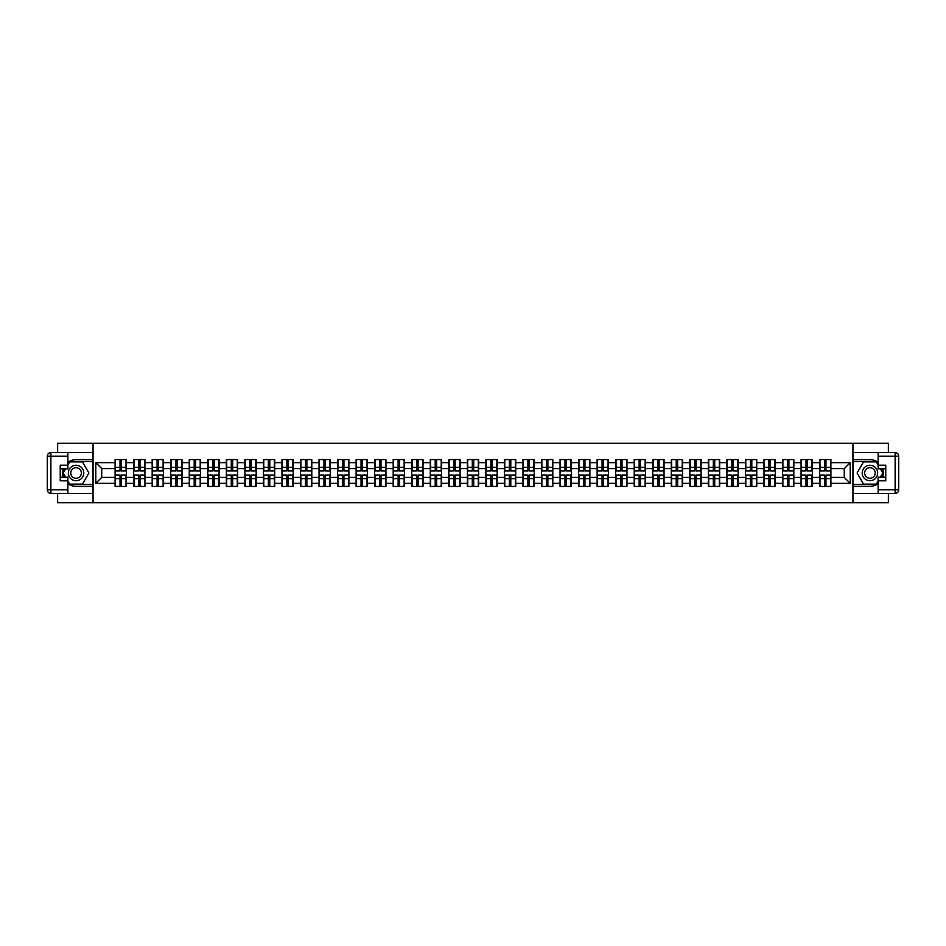 <?xml version="1.0" encoding="UTF-8"?>
<svg xmlns="http://www.w3.org/2000/svg" width="946" height="946" viewBox="0 0 946 946"><rect width="100%" height="100%" fill="white"/><g stroke="black" fill="none" stroke-linecap="round" stroke-linejoin="round"><path stroke-width="1.42" d="M57.635 493.386L57.635 502.716L888.365 502.716L888.365 493.386M888.365 452.614L888.365 443.284L852.949 443.284L852.949 502.716M852.949 443.284L57.635 443.284L57.635 452.614M93.051 502.716L93.051 443.284M844.27 477.399L844.27 468.601L830.895 468.601L830.895 477.399L844.27 477.399L850.206 483.335L850.206 462.665L830.895 462.665L830.895 459.567L819.614 459.567L819.614 468.601L812.354 468.601L812.354 477.399L819.614 477.399L819.614 468.601M850.206 483.335L830.895 483.335L830.895 486.433L819.614 486.433L819.614 483.335L812.354 483.335L812.354 486.433L801.073 486.433L801.073 483.335L793.824 483.335L793.824 486.433L782.531 486.433L782.531 483.335L775.282 483.335L775.282 486.433L763.99 486.433L763.99 483.335L756.741 483.335L756.741 486.433L745.448 486.433L745.448 483.335L738.199 483.335L738.199 486.433L726.906 486.433L726.906 483.335L719.658 483.335L719.658 486.433L708.377 486.433L708.377 483.335L701.116 483.335L701.116 486.433L689.835 486.433L689.835 483.335L682.586 483.335L682.586 486.433L671.293 486.433L671.293 483.335L664.045 483.335L664.045 486.433L652.752 486.433L652.752 483.335L645.503 483.335L645.503 486.433L634.21 486.433L634.21 483.335L626.962 483.335L626.962 486.433L615.669 486.433L615.669 483.335L608.42 483.335L608.42 486.433L597.127 486.433L597.127 483.335L589.878 483.335L589.878 486.433L578.597 486.433L578.597 483.335L571.349 483.335L571.349 486.433L560.056 486.433L560.056 483.335L552.807 483.335L552.807 486.433L541.514 486.433L541.514 483.335L534.265 483.335L534.265 486.433L522.972 486.433L522.972 483.335L515.724 483.335L515.724 486.433L504.431 486.433L504.431 483.335L497.182 483.335L497.182 486.433L485.889 486.433L485.889 483.335L478.641 483.335L478.641 486.433L467.359 486.433L467.359 483.335L460.111 483.335L460.111 486.433L448.818 486.433L448.818 483.335L441.569 483.335L441.569 486.433L430.276 486.433L430.276 483.335L423.028 483.335L423.028 486.433L411.735 486.433L411.735 483.335L404.486 483.335L404.486 486.433L393.193 486.433L393.193 483.335L385.944 483.335L385.944 486.433L374.651 486.433L374.651 483.335L367.403 483.335L367.403 486.433L356.122 486.433L356.122 483.335L348.873 483.335L348.873 486.433L337.58 486.433L337.58 483.335L330.331 483.335L330.331 486.433L319.039 486.433L319.039 483.335L311.79 483.335L311.79 486.433L300.497 486.433L300.497 483.335L293.248 483.335L293.248 486.433L281.955 486.433L281.955 483.335L274.707 483.335L274.707 486.433L263.414 486.433L263.414 483.335L256.165 483.335L256.165 486.433L244.884 486.433L244.884 483.335L237.623 483.335L237.623 486.433L226.342 486.433L226.342 483.335L219.094 483.335L219.094 486.433L207.801 486.433L207.801 483.335L200.552 483.335L200.552 486.433L189.259 486.433L189.259 483.335L182.01 483.335L182.01 486.433L170.718 486.433L170.718 483.335L163.469 483.335L163.469 486.433L152.176 486.433L152.176 483.335L144.927 483.335L144.927 486.433L133.646 486.433L133.646 483.335L126.386 483.335L126.386 486.433L115.105 486.433L115.105 483.335L95.794 483.335L95.794 462.665L115.105 462.665L115.105 468.601L101.73 468.601L101.73 477.399L115.105 477.399L115.105 468.601M819.614 462.665L812.354 462.665L812.354 459.567L801.073 459.567L801.073 462.665L793.824 462.665L793.824 459.567L782.531 459.567L782.531 462.665L775.282 462.665L775.282 459.567L763.99 459.567L763.99 462.665L756.741 462.665L756.741 459.567L745.448 459.567L745.448 462.665L738.199 462.665L738.199 459.567L726.906 459.567L726.906 462.665L719.658 462.665L719.658 459.567L708.377 459.567L708.377 462.665L701.116 462.665L701.116 459.567L689.835 459.567L689.835 462.665L682.586 462.665L682.586 459.567L671.293 459.567L671.293 462.665L664.045 462.665L664.045 459.567L652.752 459.567L652.752 462.665L645.503 462.665L645.503 459.567L634.21 459.567L634.21 462.665L626.962 462.665L626.962 459.567L615.669 459.567L615.669 462.665L608.42 462.665L608.42 459.567L597.127 459.567L597.127 462.665L589.878 462.665L589.878 459.567L578.597 459.567L578.597 462.665L571.349 462.665L571.349 459.567L560.056 459.567L560.056 462.665L552.807 462.665L552.807 459.567L541.514 459.567L541.514 462.665L534.265 462.665L534.265 459.567L522.972 459.567L522.972 462.665L515.724 462.665L515.724 459.567L504.431 459.567L504.431 462.665L497.182 462.665L497.182 459.567L485.889 459.567L485.889 462.665L478.641 462.665L478.641 459.567L467.359 459.567L467.359 462.665L460.111 462.665L460.111 459.567L448.818 459.567L448.818 462.665L441.569 462.665L441.569 459.567L430.276 459.567L430.276 462.665L423.028 462.665L423.028 459.567L411.735 459.567L411.735 462.665L404.486 462.665L404.486 459.567L393.193 459.567L393.193 462.665L385.944 462.665L385.944 459.567L374.651 459.567L374.651 462.665L367.403 462.665L367.403 459.567L356.122 459.567L356.122 462.665L348.873 462.665L348.873 459.567L337.58 459.567L337.58 462.665L330.331 462.665L330.331 459.567L319.039 459.567L319.039 462.665L311.79 462.665L311.79 459.567L300.497 459.567L300.497 462.665L293.248 462.665L293.248 459.567L281.955 459.567L281.955 462.665L274.707 462.665L274.707 459.567L263.414 459.567L263.414 462.665L256.165 462.665L256.165 459.567L244.884 459.567L244.884 462.665L237.623 462.665L237.623 459.567L226.342 459.567L226.342 462.665L219.094 462.665L219.094 459.567L207.801 459.567L207.801 462.665L200.552 462.665L200.552 459.567L189.259 459.567L189.259 462.665L182.01 462.665L182.01 459.567L170.718 459.567L170.718 462.665L163.469 462.665L163.469 459.567L152.176 459.567L152.176 462.665L144.927 462.665L144.927 459.567L133.646 459.567L133.646 462.665L126.386 462.665L126.386 459.567L115.105 459.567L115.105 462.665M819.614 477.399L819.614 483.335M812.354 477.399L812.354 483.335M812.354 462.665L812.354 468.601M793.824 477.399L801.073 477.399L801.073 468.601L793.824 468.601L793.824 483.335M801.073 477.399L801.073 483.335M801.073 462.665L801.073 468.601M793.824 462.665L793.824 468.601M775.282 477.399L782.531 477.399L782.531 468.601L775.282 468.601L775.282 483.335M782.531 477.399L782.531 483.335M782.531 462.665L782.531 468.601M775.282 462.665L775.282 468.601M756.741 477.399L763.99 477.399L763.99 468.601L756.741 468.601L756.741 483.335M763.99 477.399L763.99 483.335M763.99 462.665L763.99 468.601M756.741 462.665L756.741 468.601M738.199 477.399L745.448 477.399L745.448 468.601L738.199 468.601L738.199 483.335M745.448 477.399L745.448 483.335M745.448 462.665L745.448 468.601M738.199 462.665L738.199 468.601M719.658 477.399L726.906 477.399L726.906 468.601L719.658 468.601L719.658 483.335M726.906 477.399L726.906 483.335M726.906 462.665L726.906 468.601M719.658 462.665L719.658 468.601M701.116 477.399L708.377 477.399L708.377 468.601L701.116 468.601L701.116 483.335M708.377 477.399L708.377 483.335M708.377 462.665L708.377 468.601M701.116 462.665L701.116 468.601M682.586 477.399L689.835 477.399L689.835 468.601L682.586 468.601L682.586 483.335M689.835 477.399L689.835 483.335M689.835 462.665L689.835 468.601M682.586 462.665L682.586 468.601M664.045 477.399L671.293 477.399L671.293 468.601L664.045 468.601L664.045 483.335M671.293 477.399L671.293 483.335M671.293 462.665L671.293 468.601M664.045 462.665L664.045 468.601M645.503 477.399L652.752 477.399L652.752 468.601L645.503 468.601L645.503 483.335M652.752 477.399L652.752 483.335M652.752 462.665L652.752 468.601M645.503 462.665L645.503 468.601M626.962 477.399L634.21 477.399L634.21 468.601L626.962 468.601L626.962 483.335M634.21 477.399L634.21 483.335M634.21 462.665L634.21 468.601M626.962 462.665L626.962 468.601M608.42 477.399L615.669 477.399L615.669 468.601L608.42 468.601L608.42 483.335M615.669 477.399L615.669 483.335M615.669 462.665L615.669 468.601M608.42 462.665L608.42 468.601M589.878 477.399L597.127 477.399L597.127 468.601L589.878 468.601L589.878 483.335M597.127 477.399L597.127 483.335M597.127 462.665L597.127 468.601M589.878 462.665L589.878 468.601M571.349 477.399L578.597 477.399L578.597 468.601L571.349 468.601L571.349 483.335M578.597 477.399L578.597 483.335M578.597 462.665L578.597 468.601M571.349 462.665L571.349 468.601M552.807 477.399L560.056 477.399L560.056 468.601L552.807 468.601L552.807 483.335M560.056 477.399L560.056 483.335M560.056 462.665L560.056 468.601M552.807 462.665L552.807 468.601M534.265 477.399L541.514 477.399L541.514 468.601L534.265 468.601L534.265 483.335M541.514 477.399L541.514 483.335M541.514 462.665L541.514 468.601M534.265 462.665L534.265 468.601M515.724 477.399L522.972 477.399L522.972 468.601L515.724 468.601L515.724 483.335M522.972 477.399L522.972 483.335M522.972 462.665L522.972 468.601M515.724 462.665L515.724 468.601M497.182 477.399L504.431 477.399L504.431 468.601L497.182 468.601L497.182 483.335M504.431 477.399L504.431 483.335M504.431 462.665L504.431 468.601M497.182 462.665L497.182 468.601M478.641 477.399L485.889 477.399L485.889 468.601L478.641 468.601L478.641 483.335M485.889 477.399L485.889 483.335M485.889 462.665L485.889 468.601M478.641 462.665L478.641 468.601M460.111 477.399L467.359 477.399L467.359 468.601L460.111 468.601L460.111 483.335M467.359 477.399L467.359 483.335M467.359 462.665L467.359 468.601M460.111 462.665L460.111 468.601M441.569 477.399L448.818 477.399L448.818 468.601L441.569 468.601L441.569 483.335M448.818 477.399L448.818 483.335M448.818 462.665L448.818 468.601M441.569 462.665L441.569 468.601M423.028 477.399L430.276 477.399L430.276 468.601L423.028 468.601L423.028 483.335M430.276 477.399L430.276 483.335M430.276 462.665L430.276 468.601M423.028 462.665L423.028 468.601M404.486 477.399L411.735 477.399L411.735 468.601L404.486 468.601L404.486 483.335M411.735 477.399L411.735 483.335M411.735 462.665L411.735 468.601M404.486 462.665L404.486 468.601M385.944 477.399L393.193 477.399L393.193 468.601L385.944 468.601L385.944 483.335M393.193 477.399L393.193 483.335M393.193 462.665L393.193 468.601M385.944 462.665L385.944 468.601M367.403 477.399L374.651 477.399L374.651 468.601L367.403 468.601L367.403 483.335M374.651 477.399L374.651 483.335M374.651 462.665L374.651 468.601M367.403 462.665L367.403 468.601M348.873 477.399L356.122 477.399L356.122 468.601L348.873 468.601L348.873 483.335M356.122 477.399L356.122 483.335M356.122 462.665L356.122 468.601M348.873 462.665L348.873 468.601M330.331 477.399L337.58 477.399L337.58 468.601L330.331 468.601L330.331 483.335M337.58 477.399L337.58 483.335M337.58 462.665L337.58 468.601M330.331 462.665L330.331 468.601M311.79 477.399L319.039 477.399L319.039 468.601L311.79 468.601L311.79 483.335M319.039 477.399L319.039 483.335M319.039 462.665L319.039 468.601M311.79 462.665L311.79 468.601M293.248 477.399L300.497 477.399L300.497 468.601L293.248 468.601L293.248 483.335M300.497 477.399L300.497 483.335M300.497 462.665L300.497 468.601M293.248 462.665L293.248 468.601M274.707 477.399L281.955 477.399L281.955 468.601L274.707 468.601L274.707 483.335M281.955 477.399L281.955 483.335M281.955 462.665L281.955 468.601M274.707 462.665L274.707 468.601M256.165 477.399L263.414 477.399L263.414 468.601L256.165 468.601L256.165 483.335M263.414 477.399L263.414 483.335M263.414 462.665L263.414 468.601M256.165 462.665L256.165 468.601M237.623 477.399L244.884 477.399L244.884 468.601L237.623 468.601L237.623 483.335M244.884 477.399L244.884 483.335M244.884 462.665L244.884 468.601M237.623 462.665L237.623 468.601M219.094 477.399L226.342 477.399L226.342 468.601L219.094 468.601L219.094 483.335M226.342 477.399L226.342 483.335M226.342 462.665L226.342 468.601M219.094 462.665L219.094 468.601M200.552 477.399L207.801 477.399L207.801 468.601L200.552 468.601L200.552 483.335M207.801 477.399L207.801 483.335M207.801 462.665L207.801 468.601M200.552 462.665L200.552 468.601M182.01 477.399L189.259 477.399L189.259 468.601L182.01 468.601L182.01 483.335M189.259 477.399L189.259 483.335M189.259 462.665L189.259 468.601M182.01 462.665L182.01 468.601M163.469 477.399L170.718 477.399L170.718 468.601L163.469 468.601L163.469 483.335M170.718 477.399L170.718 483.335M170.718 462.665L170.718 468.601M163.469 462.665L163.469 468.601M144.927 477.399L152.176 477.399L152.176 468.601L144.927 468.601L144.927 483.335M152.176 477.399L152.176 483.335M152.176 462.665L152.176 468.601M144.927 462.665L144.927 468.601M126.386 477.399L133.646 477.399L133.646 468.601L126.386 468.601L126.386 483.335M133.646 477.399L133.646 483.335M133.646 462.665L133.646 468.601M126.386 462.665L126.386 468.601M115.105 477.399L115.105 483.335M101.73 477.399L95.794 483.335M95.794 462.665L101.73 468.601M830.895 477.399L830.895 483.335M830.895 462.665L830.895 468.601M850.206 462.665L844.27 468.601M126.031 459.567L126.031 470.978L121.455 470.978L121.455 459.567M120.036 459.567L120.036 470.978L115.459 470.978L115.459 459.567M120.036 461.116L121.455 461.116M121.455 465.515L120.036 465.515M115.459 486.433L115.459 475.022L120.036 475.022L120.036 486.433M121.455 486.433L121.455 475.022L126.031 475.022L126.031 486.433M121.455 484.884L120.036 484.884M120.036 480.485L121.455 480.485M72.203 466.307A7.722 7.722 0 0 0 69.365 476.867A7.722 7.722 0 0 0 79.925 479.693A7.722 7.722 0 0 0 82.751 469.133A7.722 7.722 0 0 0 72.203 466.307M73.421 468.424A5.286 5.286 0 0 0 71.482 475.649A5.286 5.286 0 0 0 78.707 477.576A5.286 5.286 0 0 0 80.635 470.351A5.286 5.286 0 0 0 73.421 468.424M67.864 464.983L69.649 461.885L82.479 461.885L88.889 473L82.479 484.115L69.649 484.115L67.864 481.017M65.664 477.222L63.228 473L65.664 468.778M873.797 466.307A7.722 7.722 0 0 0 863.249 469.133A7.722 7.722 0 0 0 866.075 479.693A7.722 7.722 0 0 0 876.635 476.867A7.722 7.722 0 0 0 873.797 466.307M872.579 468.424A5.286 5.286 0 0 0 865.365 470.351A5.286 5.286 0 0 0 867.293 477.576A5.286 5.286 0 0 0 874.518 475.649A5.286 5.286 0 0 0 872.579 468.424M878.136 481.017L876.351 484.115L863.521 484.115L857.111 473L863.521 461.885L876.351 461.885L878.136 464.983M880.336 468.778L882.772 473L880.336 477.222M67.864 483.56A13.374 13.374 0 0 0 76.058 486.374L92.933 486.374L92.933 493.386L50.871 493.386A3.571 3.571 0 0 1 47.3 489.815L47.3 456.185A3.571 3.571 0 0 1 50.871 452.614L67.864 452.614L67.864 468.778L60.248 468.778M67.864 452.614L92.933 452.614L92.933 459.626L76.058 459.626A13.374 13.374 0 0 0 67.864 462.44M63.37 468.778A13.374 13.374 0 0 0 63.37 477.222M92.933 486.374L92.933 459.626M60.248 477.222L67.864 477.222L67.864 493.386M67.864 465.219L60.248 465.219L60.248 480.781L67.864 480.781M92.933 461.53L69.436 461.53L67.864 464.261M67.864 481.739L69.436 484.47L92.933 484.47M65.25 468.778L62.814 473L65.25 477.222M878.136 462.44A13.374 13.374 0 0 0 869.942 459.626L853.067 459.626L853.067 452.614L895.129 452.614A3.571 3.571 0 0 1 898.7 456.185L898.7 489.815A3.571 3.571 0 0 1 895.129 493.386L878.136 493.386L878.136 477.222L885.752 477.222M878.136 493.386L853.067 493.386L853.067 486.374L869.942 486.374A13.374 13.374 0 0 0 878.136 483.56M882.63 477.222A13.374 13.374 0 0 0 882.63 468.778M853.067 459.626L853.067 486.374M885.752 468.778L878.136 468.778L878.136 452.614M878.136 480.781L885.752 480.781L885.752 465.219L878.136 465.219M853.067 484.47L876.564 484.47L878.136 481.739M878.136 464.261L876.564 461.53L853.067 461.53M880.75 477.222L883.186 473L880.75 468.778M144.572 459.567L144.572 470.978L139.996 470.978L139.996 459.567M138.577 459.567L138.577 470.978L134.001 470.978L134.001 459.567M138.577 461.116L139.996 461.116M139.996 465.515L138.577 465.515M163.114 459.567L163.114 470.978L158.538 470.978L158.538 459.567M157.107 459.567L157.107 470.978L152.531 470.978L152.531 459.567M157.107 461.116L158.538 461.116M158.538 465.515L157.107 465.515M181.656 459.567L181.656 470.978L177.079 470.978L177.079 459.567M175.649 459.567L175.649 470.978L171.072 470.978L171.072 459.567M175.649 461.116L177.079 461.116M177.079 465.515L175.649 465.515M200.197 459.567L200.197 470.978L195.621 470.978L195.621 459.567M194.19 459.567L194.19 470.978L189.614 470.978L189.614 459.567M194.19 461.116L195.621 461.116M195.621 465.515L194.19 465.515M218.727 459.567L218.727 470.978L214.163 470.978L214.163 459.567M212.732 459.567L212.732 470.978L208.155 470.978L208.155 459.567M212.732 461.116L214.163 461.116M214.163 465.515L212.732 465.515M134.001 486.433L134.001 475.022L138.577 475.022L138.577 486.433M139.996 486.433L139.996 475.022L144.572 475.022L144.572 486.433M139.996 484.884L138.577 484.884M138.577 480.485L139.996 480.485M152.531 486.433L152.531 475.022L157.107 475.022L157.107 486.433M158.538 486.433L158.538 475.022L163.114 475.022L163.114 486.433M158.538 484.884L157.107 484.884M157.107 480.485L158.538 480.485M171.072 486.433L171.072 475.022L175.649 475.022L175.649 486.433M177.079 486.433L177.079 475.022L181.656 475.022L181.656 486.433M177.079 484.884L175.649 484.884M175.649 480.485L177.079 480.485M189.614 486.433L189.614 475.022L194.19 475.022L194.19 486.433M195.621 486.433L195.621 475.022L200.197 475.022L200.197 486.433M195.621 484.884L194.19 484.884M194.19 480.485L195.621 480.485M208.155 486.433L208.155 475.022L212.732 475.022L212.732 486.433M214.163 486.433L214.163 475.022L218.727 475.022L218.727 486.433M214.163 484.884L212.732 484.884M212.732 480.485L214.163 480.485M237.269 459.567L237.269 470.978L232.692 470.978L232.692 459.567M231.273 459.567L231.273 470.978L226.697 470.978L226.697 459.567M231.273 461.116L232.692 461.116M232.692 465.515L231.273 465.515M226.697 486.433L226.697 475.022L231.273 475.022L231.273 486.433M232.692 486.433L232.692 475.022L237.269 475.022L237.269 486.433M232.692 484.884L231.273 484.884M231.273 480.485L232.692 480.485M255.81 459.567L255.81 470.978L251.234 470.978L251.234 459.567M249.815 459.567L249.815 470.978L245.239 470.978L245.239 459.567M249.815 461.116L251.234 461.116M251.234 465.515L249.815 465.515M245.239 486.433L245.239 475.022L249.815 475.022L249.815 486.433M251.234 486.433L251.234 475.022L255.81 475.022L255.81 486.433M251.234 484.884L249.815 484.884M249.815 480.485L251.234 480.485M274.352 459.567L274.352 470.978L269.776 470.978L269.776 459.567M268.345 459.567L268.345 470.978L263.78 470.978L263.78 459.567M268.345 461.116L269.776 461.116M269.776 465.515L268.345 465.515M263.78 486.433L263.78 475.022L268.345 475.022L268.345 486.433M269.776 486.433L269.776 475.022L274.352 475.022L274.352 486.433M269.776 484.884L268.345 484.884M268.345 480.485L269.776 480.485M292.893 459.567L292.893 470.978L288.317 470.978L288.317 459.567M286.886 459.567L286.886 470.978L282.31 470.978L282.31 459.567M286.886 461.116L288.317 461.116M288.317 465.515L286.886 465.515M282.31 486.433L282.31 475.022L286.886 475.022L286.886 486.433M288.317 486.433L288.317 475.022L292.893 475.022L292.893 486.433M288.317 484.884L286.886 484.884M286.886 480.485L288.317 480.485M311.435 459.567L311.435 470.978L306.859 470.978L306.859 459.567M305.428 459.567L305.428 470.978L300.852 470.978L300.852 459.567M305.428 461.116L306.859 461.116M306.859 465.515L305.428 465.515M300.852 486.433L300.852 475.022L305.428 475.022L305.428 486.433M306.859 486.433L306.859 475.022L311.435 475.022L311.435 486.433M306.859 484.884L305.428 484.884M305.428 480.485L306.859 480.485M329.977 459.567L329.977 470.978L325.4 470.978L325.4 459.567M323.97 459.567L323.97 470.978L319.393 470.978L319.393 459.567M323.97 461.116L325.4 461.116M325.4 465.515L323.97 465.515M319.393 486.433L319.393 475.022L323.97 475.022L323.97 486.433M325.4 486.433L325.4 475.022L329.977 475.022L329.977 486.433M325.4 484.884L323.97 484.884M323.97 480.485L325.4 480.485M348.506 459.567L348.506 470.978L343.93 470.978L343.93 459.567M342.511 459.567L342.511 470.978L337.935 470.978L337.935 459.567M342.511 461.116L343.93 461.116M343.93 465.515L342.511 465.515M337.935 486.433L337.935 475.022L342.511 475.022L342.511 486.433M343.93 486.433L343.93 475.022L348.506 475.022L348.506 486.433M343.93 484.884L342.511 484.884M342.511 480.485L343.93 480.485M367.048 459.567L367.048 470.978L362.472 470.978L362.472 459.567M361.053 459.567L361.053 470.978L356.476 470.978L356.476 459.567M361.053 461.116L362.472 461.116M362.472 465.515L361.053 465.515M356.476 486.433L356.476 475.022L361.053 475.022L361.053 486.433M362.472 486.433L362.472 475.022L367.048 475.022L367.048 486.433M362.472 484.884L361.053 484.884M361.053 480.485L362.472 480.485M385.59 459.567L385.59 470.978L381.013 470.978L381.013 459.567M379.594 459.567L379.594 470.978L375.018 470.978L375.018 459.567M379.594 461.116L381.013 461.116M381.013 465.515L379.594 465.515M375.018 486.433L375.018 475.022L379.594 475.022L379.594 486.433M381.013 486.433L381.013 475.022L385.59 475.022L385.59 486.433M381.013 484.884L379.594 484.884M379.594 480.485L381.013 480.485M404.131 459.567L404.131 470.978L399.555 470.978L399.555 459.567M398.124 459.567L398.124 470.978L393.548 470.978L393.548 459.567M398.124 461.116L399.555 461.116M399.555 465.515L398.124 465.515M393.548 486.433L393.548 475.022L398.124 475.022L398.124 486.433M399.555 486.433L399.555 475.022L404.131 475.022L404.131 486.433M399.555 484.884L398.124 484.884M398.124 480.485L399.555 480.485M422.673 459.567L422.673 470.978L418.097 470.978L418.097 459.567M416.666 459.567L416.666 470.978L412.089 470.978L412.089 459.567M416.666 461.116L418.097 461.116M418.097 465.515L416.666 465.515M412.089 486.433L412.089 475.022L416.666 475.022L416.666 486.433M418.097 486.433L418.097 475.022L422.673 475.022L422.673 486.433M418.097 484.884L416.666 484.884M416.666 480.485L418.097 480.485M441.214 459.567L441.214 470.978L436.638 470.978L436.638 459.567M435.207 459.567L435.207 470.978L430.631 470.978L430.631 459.567M435.207 461.116L436.638 461.116M436.638 465.515L435.207 465.515M430.631 486.433L430.631 475.022L435.207 475.022L435.207 486.433M436.638 486.433L436.638 475.022L441.214 475.022L441.214 486.433M436.638 484.884L435.207 484.884M435.207 480.485L436.638 480.485M459.744 459.567L459.744 470.978L455.168 470.978L455.168 459.567M453.749 459.567L453.749 470.978L449.173 470.978L449.173 459.567M453.749 461.116L455.168 461.116M455.168 465.515L453.749 465.515M449.173 486.433L449.173 475.022L453.749 475.022L453.749 486.433M455.168 486.433L455.168 475.022L459.744 475.022L459.744 486.433M455.168 484.884L453.749 484.884M453.749 480.485L455.168 480.485M478.286 459.567L478.286 470.978L473.71 470.978L473.71 459.567M472.291 459.567L472.291 470.978L467.714 470.978L467.714 459.567M472.291 461.116L473.71 461.116M473.71 465.515L472.291 465.515M467.714 486.433L467.714 475.022L472.291 475.022L472.291 486.433M473.71 486.433L473.71 475.022L478.286 475.022L478.286 486.433M473.71 484.884L472.291 484.884M472.291 480.485L473.71 480.485M496.827 459.567L496.827 470.978L492.251 470.978L492.251 459.567M490.832 459.567L490.832 470.978L486.256 470.978L486.256 459.567M490.832 461.116L492.251 461.116M492.251 465.515L490.832 465.515M486.256 486.433L486.256 475.022L490.832 475.022L490.832 486.433M492.251 486.433L492.251 475.022L496.827 475.022L496.827 486.433M492.251 484.884L490.832 484.884M490.832 480.485L492.251 480.485M515.369 459.567L515.369 470.978L510.793 470.978L510.793 459.567M509.362 459.567L509.362 470.978L504.786 470.978L504.786 459.567M509.362 461.116L510.793 461.116M510.793 465.515L509.362 465.515M504.786 486.433L504.786 475.022L509.362 475.022L509.362 486.433M510.793 486.433L510.793 475.022L515.369 475.022L515.369 486.433M510.793 484.884L509.362 484.884M509.362 480.485L510.793 480.485M533.911 459.567L533.911 470.978L529.334 470.978L529.334 459.567M527.903 459.567L527.903 470.978L523.327 470.978L523.327 459.567M527.903 461.116L529.334 461.116M529.334 465.515L527.903 465.515M523.327 486.433L523.327 475.022L527.903 475.022L527.903 486.433M529.334 486.433L529.334 475.022L533.911 475.022L533.911 486.433M529.334 484.884L527.903 484.884M527.903 480.485L529.334 480.485M552.452 459.567L552.452 470.978L547.876 470.978L547.876 459.567M546.445 459.567L546.445 470.978L541.869 470.978L541.869 459.567M546.445 461.116L547.876 461.116M547.876 465.515L546.445 465.515M541.869 486.433L541.869 475.022L546.445 475.022L546.445 486.433M547.876 486.433L547.876 475.022L552.452 475.022L552.452 486.433M547.876 484.884L546.445 484.884M546.445 480.485L547.876 480.485M570.982 459.567L570.982 470.978L566.406 470.978L566.406 459.567M564.987 459.567L564.987 470.978L560.41 470.978L560.41 459.567M564.987 461.116L566.406 461.116M566.406 465.515L564.987 465.515M560.41 486.433L560.41 475.022L564.987 475.022L564.987 486.433M566.406 486.433L566.406 475.022L570.982 475.022L570.982 486.433M566.406 484.884L564.987 484.884M564.987 480.485L566.406 480.485M589.524 459.567L589.524 470.978L584.947 470.978L584.947 459.567M583.528 459.567L583.528 470.978L578.952 470.978L578.952 459.567M583.528 461.116L584.947 461.116M584.947 465.515L583.528 465.515M578.952 486.433L578.952 475.022L583.528 475.022L583.528 486.433M584.947 486.433L584.947 475.022L589.524 475.022L589.524 486.433M584.947 484.884L583.528 484.884M583.528 480.485L584.947 480.485M608.065 459.567L608.065 470.978L603.489 470.978L603.489 459.567M602.07 459.567L602.07 470.978L597.494 470.978L597.494 459.567M602.07 461.116L603.489 461.116M603.489 465.515L602.07 465.515M597.494 486.433L597.494 475.022L602.07 475.022L602.07 486.433M603.489 486.433L603.489 475.022L608.065 475.022L608.065 486.433M603.489 484.884L602.07 484.884M602.07 480.485L603.489 480.485M626.607 459.567L626.607 470.978L622.03 470.978L622.03 459.567M620.6 459.567L620.6 470.978L616.023 470.978L616.023 459.567M620.6 461.116L622.03 461.116M622.03 465.515L620.6 465.515M616.023 486.433L616.023 475.022L620.6 475.022L620.6 486.433M622.03 486.433L622.03 475.022L626.607 475.022L626.607 486.433M622.03 484.884L620.6 484.884M620.6 480.485L622.03 480.485M645.148 459.567L645.148 470.978L640.572 470.978L640.572 459.567M639.141 459.567L639.141 470.978L634.565 470.978L634.565 459.567M639.141 461.116L640.572 461.116M640.572 465.515L639.141 465.515M634.565 486.433L634.565 475.022L639.141 475.022L639.141 486.433M640.572 486.433L640.572 475.022L645.148 475.022L645.148 486.433M640.572 484.884L639.141 484.884M639.141 480.485L640.572 480.485M663.69 459.567L663.69 470.978L659.114 470.978L659.114 459.567M657.683 459.567L657.683 470.978L653.107 470.978L653.107 459.567M657.683 461.116L659.114 461.116M659.114 465.515L657.683 465.515M653.107 486.433L653.107 475.022L657.683 475.022L657.683 486.433M659.114 486.433L659.114 475.022L663.69 475.022L663.69 486.433M659.114 484.884L657.683 484.884M657.683 480.485L659.114 480.485M682.22 459.567L682.22 470.978L677.655 470.978L677.655 459.567M676.224 459.567L676.224 470.978L671.648 470.978L671.648 459.567M676.224 461.116L677.655 461.116M677.655 465.515L676.224 465.515M671.648 486.433L671.648 475.022L676.224 475.022L676.224 486.433M677.655 486.433L677.655 475.022L682.22 475.022L682.22 486.433M677.655 484.884L676.224 484.884M676.224 480.485L677.655 480.485M700.761 459.567L700.761 470.978L696.185 470.978L696.185 459.567M694.766 459.567L694.766 470.978L690.19 470.978L690.19 459.567M694.766 461.116L696.185 461.116M696.185 465.515L694.766 465.515M690.19 486.433L690.19 475.022L694.766 475.022L694.766 486.433M696.185 486.433L696.185 475.022L700.761 475.022L700.761 486.433M696.185 484.884L694.766 484.884M694.766 480.485L696.185 480.485M719.303 459.567L719.303 470.978L714.727 470.978L714.727 459.567M713.308 459.567L713.308 470.978L708.731 470.978L708.731 459.567M713.308 461.116L714.727 461.116M714.727 465.515L713.308 465.515M708.731 486.433L708.731 475.022L713.308 475.022L713.308 486.433M714.727 486.433L714.727 475.022L719.303 475.022L719.303 486.433M714.727 484.884L713.308 484.884M713.308 480.485L714.727 480.485M737.845 459.567L737.845 470.978L733.268 470.978L733.268 459.567M731.837 459.567L731.837 470.978L727.273 470.978L727.273 459.567M731.837 461.116L733.268 461.116M733.268 465.515L731.837 465.515M727.273 486.433L727.273 475.022L731.837 475.022L731.837 486.433M733.268 486.433L733.268 475.022L737.845 475.022L737.845 486.433M733.268 484.884L731.837 484.884M731.837 480.485L733.268 480.485M756.386 459.567L756.386 470.978L751.81 470.978L751.81 459.567M750.379 459.567L750.379 470.978L745.803 470.978L745.803 459.567M750.379 461.116L751.81 461.116M751.81 465.515L750.379 465.515M745.803 486.433L745.803 475.022L750.379 475.022L750.379 486.433M751.81 486.433L751.81 475.022L756.386 475.022L756.386 486.433M751.81 484.884L750.379 484.884M750.379 480.485L751.81 480.485M774.928 459.567L774.928 470.978L770.351 470.978L770.351 459.567M768.921 459.567L768.921 470.978L764.344 470.978L764.344 459.567M768.921 461.116L770.351 461.116M770.351 465.515L768.921 465.515M764.344 486.433L764.344 475.022L768.921 475.022L768.921 486.433M770.351 486.433L770.351 475.022L774.928 475.022L774.928 486.433M770.351 484.884L768.921 484.884M768.921 480.485L770.351 480.485M793.469 459.567L793.469 470.978L788.893 470.978L788.893 459.567M787.462 459.567L787.462 470.978L782.886 470.978L782.886 459.567M787.462 461.116L788.893 461.116M788.893 465.515L787.462 465.515M782.886 486.433L782.886 475.022L787.462 475.022L787.462 486.433M788.893 486.433L788.893 475.022L793.469 475.022L793.469 486.433M788.893 484.884L787.462 484.884M787.462 480.485L788.893 480.485M811.999 459.567L811.999 470.978L807.423 470.978L807.423 459.567M806.004 459.567L806.004 470.978L801.428 470.978L801.428 459.567M806.004 461.116L807.423 461.116M807.423 465.515L806.004 465.515M801.428 486.433L801.428 475.022L806.004 475.022L806.004 486.433M807.423 486.433L807.423 475.022L811.999 475.022L811.999 486.433M807.423 484.884L806.004 484.884M806.004 480.485L807.423 480.485M830.541 459.567L830.541 470.978L825.964 470.978L825.964 459.567M824.545 459.567L824.545 470.978L819.969 470.978L819.969 459.567M824.545 461.116L825.964 461.116M825.964 465.515L824.545 465.515M819.969 486.433L819.969 475.022L824.545 475.022L824.545 486.433M825.964 486.433L825.964 475.022L830.541 475.022L830.541 486.433M825.964 484.884L824.545 484.884M824.545 480.485L825.964 480.485M120.036 467.312L115.459 467.312M120.036 470.824L115.459 470.824M126.031 467.312L121.455 467.312M126.031 470.824L121.455 470.824M121.455 478.688L126.031 478.688M121.455 475.176L126.031 475.176M115.459 478.688L120.036 478.688M115.459 475.176L120.036 475.176M67.864 456.185L50.871 456.185L50.871 489.815L67.864 489.815M47.3 456.185L50.871 456.185L50.871 452.614M50.871 493.386L50.871 489.815L47.3 489.815M878.136 489.815L895.129 489.815L895.129 456.185L878.136 456.185M898.7 489.815L895.129 489.815L895.129 493.386M895.129 452.614L895.129 456.185L898.7 456.185M138.577 467.312L134.001 467.312M138.577 470.824L134.001 470.824M144.572 467.312L139.996 467.312M144.572 470.824L139.996 470.824M157.107 467.312L152.531 467.312M157.107 470.824L152.531 470.824M163.114 467.312L158.538 467.312M163.114 470.824L158.538 470.824M175.649 467.312L171.072 467.312M175.649 470.824L171.072 470.824M181.656 467.312L177.079 467.312M181.656 470.824L177.079 470.824M194.19 467.312L189.614 467.312M194.19 470.824L189.614 470.824M200.197 467.312L195.621 467.312M200.197 470.824L195.621 470.824M212.732 467.312L208.155 467.312M212.732 470.824L208.155 470.824M218.727 467.312L214.163 467.312M218.727 470.824L214.163 470.824M139.996 478.688L144.572 478.688M139.996 475.176L144.572 475.176M134.001 478.688L138.577 478.688M134.001 475.176L138.577 475.176M158.538 478.688L163.114 478.688M158.538 475.176L163.114 475.176M152.531 478.688L157.107 478.688M152.531 475.176L157.107 475.176M177.079 478.688L181.656 478.688M177.079 475.176L181.656 475.176M171.072 478.688L175.649 478.688M171.072 475.176L175.649 475.176M195.621 478.688L200.197 478.688M195.621 475.176L200.197 475.176M189.614 478.688L194.19 478.688M189.614 475.176L194.19 475.176M214.163 478.688L218.727 478.688M214.163 475.176L218.727 475.176M208.155 478.688L212.732 478.688M208.155 475.176L212.732 475.176M231.273 467.312L226.697 467.312M231.273 470.824L226.697 470.824M237.269 467.312L232.692 467.312M237.269 470.824L232.692 470.824M232.692 478.688L237.269 478.688M232.692 475.176L237.269 475.176M226.697 478.688L231.273 478.688M226.697 475.176L231.273 475.176M249.815 467.312L245.239 467.312M249.815 470.824L245.239 470.824M255.81 467.312L251.234 467.312M255.81 470.824L251.234 470.824M251.234 478.688L255.81 478.688M251.234 475.176L255.81 475.176M245.239 478.688L249.815 478.688M245.239 475.176L249.815 475.176M268.345 467.312L263.78 467.312M268.345 470.824L263.78 470.824M274.352 467.312L269.776 467.312M274.352 470.824L269.776 470.824M269.776 478.688L274.352 478.688M269.776 475.176L274.352 475.176M263.78 478.688L268.345 478.688M263.78 475.176L268.345 475.176M286.886 467.312L282.31 467.312M286.886 470.824L282.31 470.824M292.893 467.312L288.317 467.312M292.893 470.824L288.317 470.824M288.317 478.688L292.893 478.688M288.317 475.176L292.893 475.176M282.31 478.688L286.886 478.688M282.31 475.176L286.886 475.176M305.428 467.312L300.852 467.312M305.428 470.824L300.852 470.824M311.435 467.312L306.859 467.312M311.435 470.824L306.859 470.824M306.859 478.688L311.435 478.688M306.859 475.176L311.435 475.176M300.852 478.688L305.428 478.688M300.852 475.176L305.428 475.176M323.97 467.312L319.393 467.312M323.97 470.824L319.393 470.824M329.977 467.312L325.4 467.312M329.977 470.824L325.4 470.824M325.4 478.688L329.977 478.688M325.4 475.176L329.977 475.176M319.393 478.688L323.97 478.688M319.393 475.176L323.97 475.176M342.511 467.312L337.935 467.312M342.511 470.824L337.935 470.824M348.506 467.312L343.93 467.312M348.506 470.824L343.93 470.824M343.93 478.688L348.506 478.688M343.93 475.176L348.506 475.176M337.935 478.688L342.511 478.688M337.935 475.176L342.511 475.176M361.053 467.312L356.476 467.312M361.053 470.824L356.476 470.824M367.048 467.312L362.472 467.312M367.048 470.824L362.472 470.824M362.472 478.688L367.048 478.688M362.472 475.176L367.048 475.176M356.476 478.688L361.053 478.688M356.476 475.176L361.053 475.176M379.594 467.312L375.018 467.312M379.594 470.824L375.018 470.824M385.59 467.312L381.013 467.312M385.59 470.824L381.013 470.824M381.013 478.688L385.59 478.688M381.013 475.176L385.59 475.176M375.018 478.688L379.594 478.688M375.018 475.176L379.594 475.176M398.124 467.312L393.548 467.312M398.124 470.824L393.548 470.824M404.131 467.312L399.555 467.312M404.131 470.824L399.555 470.824M399.555 478.688L404.131 478.688M399.555 475.176L404.131 475.176M393.548 478.688L398.124 478.688M393.548 475.176L398.124 475.176M416.666 467.312L412.089 467.312M416.666 470.824L412.089 470.824M422.673 467.312L418.097 467.312M422.673 470.824L418.097 470.824M418.097 478.688L422.673 478.688M418.097 475.176L422.673 475.176M412.089 478.688L416.666 478.688M412.089 475.176L416.666 475.176M435.207 467.312L430.631 467.312M435.207 470.824L430.631 470.824M441.214 467.312L436.638 467.312M441.214 470.824L436.638 470.824M436.638 478.688L441.214 478.688M436.638 475.176L441.214 475.176M430.631 478.688L435.207 478.688M430.631 475.176L435.207 475.176M453.749 467.312L449.173 467.312M453.749 470.824L449.173 470.824M459.744 467.312L455.168 467.312M459.744 470.824L455.168 470.824M455.168 478.688L459.744 478.688M455.168 475.176L459.744 475.176M449.173 478.688L453.749 478.688M449.173 475.176L453.749 475.176M472.291 467.312L467.714 467.312M472.291 470.824L467.714 470.824M478.286 467.312L473.71 467.312M478.286 470.824L473.71 470.824M473.71 478.688L478.286 478.688M473.71 475.176L478.286 475.176M467.714 478.688L472.291 478.688M467.714 475.176L472.291 475.176M490.832 467.312L486.256 467.312M490.832 470.824L486.256 470.824M496.827 467.312L492.251 467.312M496.827 470.824L492.251 470.824M492.251 478.688L496.827 478.688M492.251 475.176L496.827 475.176M486.256 478.688L490.832 478.688M486.256 475.176L490.832 475.176M509.362 467.312L504.786 467.312M509.362 470.824L504.786 470.824M515.369 467.312L510.793 467.312M515.369 470.824L510.793 470.824M510.793 478.688L515.369 478.688M510.793 475.176L515.369 475.176M504.786 478.688L509.362 478.688M504.786 475.176L509.362 475.176M527.903 467.312L523.327 467.312M527.903 470.824L523.327 470.824M533.911 467.312L529.334 467.312M533.911 470.824L529.334 470.824M529.334 478.688L533.911 478.688M529.334 475.176L533.911 475.176M523.327 478.688L527.903 478.688M523.327 475.176L527.903 475.176M546.445 467.312L541.869 467.312M546.445 470.824L541.869 470.824M552.452 467.312L547.876 467.312M552.452 470.824L547.876 470.824M547.876 478.688L552.452 478.688M547.876 475.176L552.452 475.176M541.869 478.688L546.445 478.688M541.869 475.176L546.445 475.176M564.987 467.312L560.41 467.312M564.987 470.824L560.41 470.824M570.982 467.312L566.406 467.312M570.982 470.824L566.406 470.824M566.406 478.688L570.982 478.688M566.406 475.176L570.982 475.176M560.41 478.688L564.987 478.688M560.41 475.176L564.987 475.176M583.528 467.312L578.952 467.312M583.528 470.824L578.952 470.824M589.524 467.312L584.947 467.312M589.524 470.824L584.947 470.824M584.947 478.688L589.524 478.688M584.947 475.176L589.524 475.176M578.952 478.688L583.528 478.688M578.952 475.176L583.528 475.176M602.07 467.312L597.494 467.312M602.07 470.824L597.494 470.824M608.065 467.312L603.489 467.312M608.065 470.824L603.489 470.824M603.489 478.688L608.065 478.688M603.489 475.176L608.065 475.176M597.494 478.688L602.07 478.688M597.494 475.176L602.07 475.176M620.6 467.312L616.023 467.312M620.6 470.824L616.023 470.824M626.607 467.312L622.03 467.312M626.607 470.824L622.03 470.824M622.03 478.688L626.607 478.688M622.03 475.176L626.607 475.176M616.023 478.688L620.6 478.688M616.023 475.176L620.6 475.176M639.141 467.312L634.565 467.312M639.141 470.824L634.565 470.824M645.148 467.312L640.572 467.312M645.148 470.824L640.572 470.824M640.572 478.688L645.148 478.688M640.572 475.176L645.148 475.176M634.565 478.688L639.141 478.688M634.565 475.176L639.141 475.176M657.683 467.312L653.107 467.312M657.683 470.824L653.107 470.824M663.69 467.312L659.114 467.312M663.69 470.824L659.114 470.824M659.114 478.688L663.69 478.688M659.114 475.176L663.69 475.176M653.107 478.688L657.683 478.688M653.107 475.176L657.683 475.176M676.224 467.312L671.648 467.312M676.224 470.824L671.648 470.824M682.22 467.312L677.655 467.312M682.22 470.824L677.655 470.824M677.655 478.688L682.22 478.688M677.655 475.176L682.22 475.176M671.648 478.688L676.224 478.688M671.648 475.176L676.224 475.176M694.766 467.312L690.19 467.312M694.766 470.824L690.19 470.824M700.761 467.312L696.185 467.312M700.761 470.824L696.185 470.824M696.185 478.688L700.761 478.688M696.185 475.176L700.761 475.176M690.19 478.688L694.766 478.688M690.19 475.176L694.766 475.176M713.308 467.312L708.731 467.312M713.308 470.824L708.731 470.824M719.303 467.312L714.727 467.312M719.303 470.824L714.727 470.824M714.727 478.688L719.303 478.688M714.727 475.176L719.303 475.176M708.731 478.688L713.308 478.688M708.731 475.176L713.308 475.176M731.837 467.312L727.273 467.312M731.837 470.824L727.273 470.824M737.845 467.312L733.268 467.312M737.845 470.824L733.268 470.824M733.268 478.688L737.845 478.688M733.268 475.176L737.845 475.176M727.273 478.688L731.837 478.688M727.273 475.176L731.837 475.176M750.379 467.312L745.803 467.312M750.379 470.824L745.803 470.824M756.386 467.312L751.81 467.312M756.386 470.824L751.81 470.824M751.81 478.688L756.386 478.688M751.81 475.176L756.386 475.176M745.803 478.688L750.379 478.688M745.803 475.176L750.379 475.176M768.921 467.312L764.344 467.312M768.921 470.824L764.344 470.824M774.928 467.312L770.351 467.312M774.928 470.824L770.351 470.824M770.351 478.688L774.928 478.688M770.351 475.176L774.928 475.176M764.344 478.688L768.921 478.688M764.344 475.176L768.921 475.176M787.462 467.312L782.886 467.312M787.462 470.824L782.886 470.824M793.469 467.312L788.893 467.312M793.469 470.824L788.893 470.824M788.893 478.688L793.469 478.688M788.893 475.176L793.469 475.176M782.886 478.688L787.462 478.688M782.886 475.176L787.462 475.176M806.004 467.312L801.428 467.312M806.004 470.824L801.428 470.824M811.999 467.312L807.423 467.312M811.999 470.824L807.423 470.824M807.423 478.688L811.999 478.688M807.423 475.176L811.999 475.176M801.428 478.688L806.004 478.688M801.428 475.176L806.004 475.176M824.545 467.312L819.969 467.312M824.545 470.824L819.969 470.824M830.541 467.312L825.964 467.312M830.541 470.824L825.964 470.824M825.964 478.688L830.541 478.688M825.964 475.176L830.541 475.176M819.969 478.688L824.545 478.688M819.969 475.176L824.545 475.176"/></g></svg>
